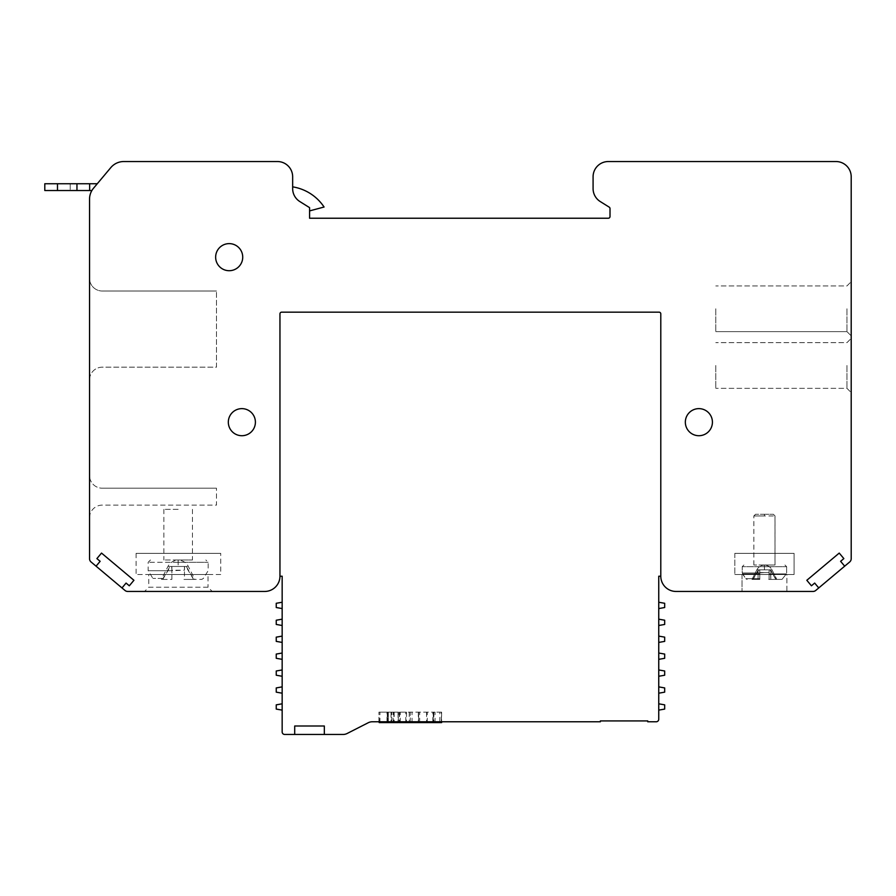 <?xml version="1.0" encoding="UTF-8"?>
<svg xmlns="http://www.w3.org/2000/svg" width="896" height="896" viewBox="0 0 896 896"><rect width="100%" height="100%" fill="white"/><g stroke="black" fill="none" stroke-linecap="round" stroke-linejoin="round"><path stroke-width="0.67" stroke-dasharray="4.48 3.36" d="M96.062 566.171L100.139 561.31L96.891 558.6L101.517 553.078L133.93 580.283L129.304 585.794L126.067 583.072L121.99 587.933L91.134 562.038A4.234 4.234 0 0 1 89.544 558.734L89.544 199.114A16.923 16.923 0 0 1 93.509 188.238L97.272 183.747L89.656 183.747L89.656 190.523L91.896 190.523A16.923 16.923 0 0 1 93.509 188.238L110.835 167.574A16.923 16.923 0 0 1 123.805 161.538L277.424 161.538A15.232 15.232 0 0 1 292.656 176.77L292.656 188.63A15.232 15.232 0 0 0 299.813 201.544L309.579 207.648L299.813 201.544A15.232 15.232 0 0 1 292.656 188.63L292.656 186.861A46.547 46.547 0 0 1 324.072 207.021A46.547 46.547 0 0 0 292.656 186.861A46.547 46.547 0 0 1 324.072 207.021L309.579 210.907L309.579 207.648L299.813 201.544L309.579 207.648L309.579 210.907L324.072 207.021L309.579 210.907L309.579 207.648L309.579 218.232L608.317 218.232A1.691 1.691 0 0 0 610.008 216.541L610.008 208.589A1.691 1.691 0 0 0 609.213 207.144L600.242 201.544A15.232 15.232 0 0 1 593.085 188.63L593.085 176.77A15.232 15.232 0 0 1 608.317 161.538L835.968 161.538A15.232 15.232 0 0 1 851.2 176.77L851.2 558.734A4.234 4.234 0 0 1 849.61 562.038L818.754 587.933L814.677 583.072L811.44 585.794L806.814 580.283L839.227 553.078L843.853 558.6L840.605 561.31L844.682 566.171M851.2 365.49L851.2 338.408L851.2 365.49M851.2 308.784L851.2 335.866L851.2 308.784M121.99 587.933L125.07 590.52A4.234 4.234 0 0 0 127.714 591.45L264.723 591.45A15.232 15.232 0 0 0 279.955 576.218L279.955 313.869A1.691 1.691 0 0 1 281.646 312.166L659.098 312.166A1.691 1.691 0 0 1 660.789 313.869L660.789 576.218L660.789 313.869A1.691 1.691 0 0 0 659.098 312.166M279.955 576.218L282.162 576.218L282.162 731.931A2.542 2.542 0 0 0 284.693 734.462L294.706 734.462L294.706 726.006L324.33 726.006L324.33 734.462L343.09 734.462A8.882 8.882 0 0 0 347.122 733.499L368.256 722.736A8.882 8.882 0 0 1 372.288 721.773L600.365 721.773L600.365 720.922L647.752 720.922L647.752 721.773L656.219 721.773A2.542 2.542 0 0 0 658.75 719.23L658.75 576.218L660.789 576.218A15.232 15.232 0 0 0 676.021 591.45L813.03 591.45A4.234 4.234 0 0 0 815.674 590.52L818.754 587.933M215.645 257.163A13.541 13.541 0 0 1 229.186 243.622A13.541 13.541 0 0 1 242.726 257.163A13.541 13.541 0 0 1 229.186 270.704A13.541 13.541 0 0 1 215.645 257.163M255.405 422.173A13.541 13.541 0 0 1 241.864 435.714A13.541 13.541 0 0 1 228.323 422.173A13.541 13.541 0 0 1 241.864 408.632A13.541 13.541 0 0 1 255.405 422.173M685.339 422.173A13.541 13.541 0 0 1 698.88 408.632A13.541 13.541 0 0 1 712.421 422.173A13.541 13.541 0 0 1 698.88 435.714A13.541 13.541 0 0 1 685.339 422.173M292.656 188.63L292.656 188.63A15.232 15.232 0 0 0 299.813 201.544A15.232 15.232 0 0 1 292.656 188.63L292.656 186.861L292.656 188.63M89.544 475.507L89.544 517.821L89.544 475.507A12.69 12.69 0 0 0 102.234 488.197A12.69 12.69 0 0 1 89.544 475.507M89.544 278.32L89.544 379.87L89.544 278.32A12.69 12.69 0 0 0 102.234 291.01A12.69 12.69 0 0 1 89.544 278.32M144.547 591.45L212.251 591.45L144.547 591.45L148.781 587.216L208.029 587.216L212.251 591.45M786.878 591.45L742.034 591.45L786.878 591.45L742.034 591.45L786.878 591.45L786.878 574.515L742.034 574.515L786.878 574.515L786.878 591.45M742.034 574.515L742.034 591.45L742.034 574.515L786.878 574.515L742.034 574.515M794.08 574.515L734.832 574.515L794.08 574.515L734.832 574.515L794.08 574.515L794.08 553.358L734.832 553.358L794.08 553.358L794.08 574.515M734.832 553.358L734.832 574.515L734.832 553.358L794.08 553.358L734.832 553.358M208.029 587.216L148.781 587.216L148.781 574.515L208.029 574.515L208.029 587.216M220.718 574.515L136.091 574.515L220.718 574.515L220.718 553.358L136.091 553.358L220.718 553.358M208.029 574.515L148.781 574.515M136.091 553.358L136.091 574.515M89.544 517.821A12.69 12.69 0 0 1 102.234 505.12L216.485 505.12L216.485 488.197L216.485 505.12L102.234 505.12A12.69 12.69 0 0 0 89.544 517.821M102.234 488.197L216.485 488.197L102.234 488.197M89.544 379.87A12.69 12.69 0 0 1 102.234 367.181L216.485 367.181L216.485 291.01L216.485 367.181L102.234 367.181A12.69 12.69 0 0 0 89.544 379.87M102.234 291.01L216.485 291.01L102.234 291.01M846.966 365.49L846.966 388.338L846.966 365.49M715.792 365.49L715.792 388.338L715.792 365.49M846.966 308.784L846.966 331.632L846.966 308.784M715.792 308.784L715.792 331.632L715.792 308.784M309.579 210.907L309.579 207.648L299.813 201.544M93.509 188.238A16.923 16.923 0 0 0 91.896 190.523M44.8 183.747L89.656 183.747L89.656 190.523L44.8 190.523M57.49 190.523L70.19 190.523L57.49 190.523L57.49 183.747L70.19 183.747L57.49 183.747L57.49 190.523L57.49 183.747M70.19 183.747L70.19 190.523L70.19 183.747M184.632 566.462L184.453 570.192L171.875 570.192L171.674 566.462L188.35 566.462L186.334 566.462L193.76 579.41L194.891 579.41L186.726 579.41L193.76 579.41M184.43 579.41L186.726 579.41L184.43 579.41L184.464 566.462L186.334 566.462M169.982 566.462L167.955 566.462L170.453 566.462L162.736 579.41L161.414 579.41L162.557 579.41L169.982 566.462L171.853 566.462L171.864 570.707L184.43 570.192M170.453 566.462L171.674 566.462M162.557 579.41L171.875 579.41L171.886 570.707L171.864 579.41L162.736 579.41M171.864 579.41L171.875 566.955M178.17 559.989L178.17 562.274L208.152 562.274L148.165 562.274L178.17 562.274M178.158 559.989L163.878 559.989L192.438 559.989L178.158 559.989L178.147 562.274M178.158 509.354L163.878 509.354L178.158 509.354M193.57 579.41L185.853 566.462M764.422 572.578L769.082 572.578L759.763 572.578L759.618 569.822L764.422 569.822L764.422 565.174A8.467 8.467 0 0 0 756.862 569.822L764.445 569.822L764.445 565.174A8.467 8.467 0 0 0 756.885 569.822L759.64 569.822L759.763 572.958L764.422 572.578M769.093 570.718L769.093 579.41L769.104 572.578L764.445 572.578L769.093 572.578L769.115 569.822L764.445 569.822L769.238 569.822L769.104 572.578L759.786 572.578L769.104 572.578L769.082 579.41L776.821 579.41L769.07 579.41L769.07 572.578L769.07 579.41L769.093 578.659L769.104 579.41L776.843 579.41L769.093 579.41L769.093 569.822L770.482 569.822L775.981 579.41L770.795 570.248L770.773 572.578L770.123 569.822L771.971 569.822L770.482 569.822L770.773 579.41L770.784 570.651L770.146 569.822L771.994 569.822L764.422 569.822L770.123 569.822M769.07 570.718L769.07 572.578L769.216 569.822L770.146 569.822M758.71 569.822L752.998 579.41L752.024 579.41L752.864 579.41L758.363 569.822L759.752 569.822L759.774 579.41L759.774 572.958L759.763 579.41L758.072 579.41L759.763 579.41L759.763 570.718M758.733 569.822L753.021 579.41L752.046 579.41L758.072 579.41L752.998 579.41M764.422 565.018L753.838 565.018L774.995 565.018L764.422 565.018L764.411 566.709L742.202 566.709L786.632 566.709L764.411 566.709L764.422 565.018M764.422 514.248L773.293 514.248L755.563 514.248L764.422 514.248L764.411 515.939L753.838 515.939L774.995 515.939L764.411 515.939L764.422 514.248M775.835 579.41L770.762 570.651L775.858 579.41M769.104 573.91L786.363 573.91L769.093 573.91L769.104 578.659L769.093 572.958L769.104 573.91L786.341 573.91L769.07 573.91M759.786 570.718L759.786 572.958L764.434 572.578L759.786 572.578L759.797 579.41L759.797 572.958L759.786 579.41L758.094 579.41L759.786 579.41L759.786 570.181L759.786 579.41M753.021 579.41L758.094 579.41L758.094 570.651L758.094 579.41L758.072 572.578L758.072 579.41L752.886 579.41L758.386 569.822L759.786 570.181M764.445 565.018L753.861 565.018L775.018 565.018L764.445 565.018L764.434 566.709L742.224 566.709L786.654 566.709L764.434 566.709L764.445 565.018M764.445 514.248L773.315 514.248L755.586 514.248L764.445 514.248L764.434 515.939L753.861 515.939L775.018 515.939L764.434 515.939L764.445 514.248M324.33 734.462L324.33 726.006L294.706 726.006L294.706 734.462L324.33 734.462M281.646 312.166A1.691 1.691 0 0 0 279.955 313.869M658.75 642.421L658.75 636.104L658.75 642.421L664.675 641.379L664.675 637.146L658.75 636.104M658.75 676.267L658.75 669.95L658.75 676.267L664.675 675.226L664.675 670.992L658.75 669.95M658.75 710.125L658.75 703.808L658.75 710.125L664.675 709.083L664.675 704.85L658.75 703.808M658.75 659.344L658.75 653.027L658.75 659.344L664.675 658.302L664.675 654.069L658.75 653.027M658.75 608.574L658.75 602.246L658.75 608.574L664.675 607.522L664.675 603.288L658.75 602.246M658.75 693.202L658.75 686.874L658.75 693.202L664.675 692.149L664.675 687.926L658.75 686.874M658.75 625.498L658.75 619.17L658.75 625.498L664.675 624.445L664.675 620.222L658.75 619.17M282.162 686.874L282.162 693.202L282.162 686.874L276.237 687.926L276.237 692.149L282.162 693.202M282.162 619.17L282.162 625.498L282.162 619.17L276.237 620.222L276.237 624.445L282.162 625.498M282.162 653.027L282.162 659.344L282.162 653.027L276.237 654.069L276.237 658.302L282.162 659.344M282.162 602.246L282.162 608.574L282.162 602.246L276.237 603.288L276.237 607.522L282.162 608.574M282.162 669.95L282.162 676.267L282.162 669.95L276.237 670.992L276.237 675.226L282.162 676.267M282.162 636.104L282.162 642.421L282.162 636.104L276.237 637.146L276.237 641.379L282.162 642.421M282.162 703.808L282.162 710.125L282.162 703.808L276.237 704.85L276.237 709.083L282.162 710.125M441.302 722.613L433.25 722.613L433.25 712.141L441.302 712.141L441.302 722.613L441.616 712.141L441.616 721.773M441.302 712.141L433.25 712.141L433.25 722.613L418.622 722.613L418.622 712.141L418.622 722.613L410.267 722.613L410.267 712.141L433.866 712.141L399.213 712.141L410.267 712.141L410.267 722.613L399.515 722.613M387.285 722.613L398.339 722.613L378.93 722.613L378.93 712.141L398.339 712.141L387.285 712.141L387.285 722.613L387.285 712.141L388.326 712.141L387.285 712.141L387.285 722.613L387.285 712.141L394.162 712.141L388.326 712.141L388.326 722.613L387.285 722.613L394.162 722.613L387.285 722.613M378.93 721.773L378.93 712.141L379.232 721.773M398.339 721.773L398.339 712.141L398.339 722.613L388.326 722.613L388.326 712.141L398.339 712.141L379.232 712.141M76.955 183.747L76.955 190.523M184.442 570.192L184.442 567.683M184.464 566.462L178.158 566.462L178.158 560.19A11.424 11.424 0 0 0 167.955 566.462L161.414 579.41M171.853 566.462L178.158 566.462L178.158 560.19A11.424 11.424 0 0 1 188.35 566.462L194.891 579.41M163.486 578.402L152.914 578.402L163.486 578.402M150.461 559.989L148.165 562.274L148.165 570.707L171.864 570.707L148.165 570.707L152.914 578.402L154.806 579.41M769.082 572.578L769.082 579.41L769.104 572.578M764.422 569.822L764.422 565.174A8.467 8.467 0 0 1 771.971 569.822L776.821 579.41L771.994 569.822A8.467 8.467 0 0 0 764.445 565.174L764.445 569.822L759.774 569.822L764.422 569.822M758.363 569.822L756.862 569.822L752.024 579.41L756.885 569.822L758.386 569.822M759.763 570.181L759.763 579.41M758.072 572.578L758.072 570.248L758.094 572.578M753.547 578.659L745.718 578.659L753.547 578.659M747.141 579.41L745.741 578.659L759.786 578.659L745.741 578.659L742.224 572.958L742.224 566.709L742.202 572.958L759.786 572.958L742.224 572.958L742.493 573.91L759.797 573.91L742.515 573.91L745.718 578.659L747.118 579.41M770.784 579.41L770.784 572.578L770.795 579.41M435.042 722.613L435.042 712.141M433.563 712.141L433.563 722.613L433.563 712.141M439.824 721.773L439.824 712.141M412.048 722.613L412.048 712.141M409.226 712.141L409.226 722.613M400.254 722.613L400.254 712.141M399.515 712.141L399.515 721.773M405.787 721.773L405.787 712.141M406.526 712.141L406.526 721.773M432.824 721.773L432.824 712.141M427.291 722.613L427.291 712.141M426.552 712.141L426.552 722.613M419.675 722.613L419.675 712.141M418.32 712.141L418.32 722.613M397.298 722.613L397.298 721.773M398.037 712.141L398.037 722.613L398.037 712.141M391.765 722.613L391.765 712.141L391.765 722.613M391.026 712.141L391.026 722.613L391.026 712.141M379.971 722.613L379.971 712.141M386.982 721.773L386.982 712.141M387.722 712.141L387.722 721.773M388.326 712.141L388.326 722.613M393.12 722.613L393.12 712.141M393.859 712.141L393.859 722.613M387.587 722.613L387.587 712.141M846.966 342.642L851.2 338.408L846.966 342.642L715.792 342.642L846.966 342.642M846.966 388.338L851.2 392.571L846.966 388.338L715.792 388.338L846.966 388.338M846.966 285.936L851.2 281.702L846.966 285.936L715.792 285.936L846.966 285.936M715.792 331.632L846.966 331.632L851.2 335.866L846.966 331.632L715.792 331.632M183.96 579.41L201.858 579.376L203.403 578.402L208.152 570.707L208.152 562.274L205.856 559.989M163.878 509.354L163.878 559.989M192.438 509.354L192.438 559.989M786.632 572.958L786.632 566.709L784.941 565.018L786.654 566.709L786.654 572.958M742.202 566.709L743.904 565.018L742.224 566.709M755.563 514.248L753.838 515.939L753.838 565.018M775.018 565.018L775.018 515.939L773.315 514.248L774.995 515.939L774.995 565.018M768.734 579.41L781.995 579.387L786.341 573.91L782.018 579.387L768.757 579.41M755.586 514.248L753.861 515.939L753.861 565.018M399.213 712.141L399.213 721.773M433.866 712.141L433.866 721.773M394.162 712.141L394.162 722.613"/><path stroke-width="1.34" d="M844.682 566.171L818.754 587.933L814.677 583.072L811.44 585.794L806.814 580.283L839.227 553.078L843.853 558.6L840.605 561.31L844.682 566.171L849.61 562.038A4.234 4.234 0 0 0 851.2 558.734L851.2 176.77A15.232 15.232 0 0 0 835.968 161.538L608.317 161.538A15.232 15.232 0 0 0 593.085 176.77L593.085 188.63A15.232 15.232 0 0 0 600.242 201.544L609.213 207.144A1.691 1.691 0 0 1 610.008 208.589L610.008 216.541A1.691 1.691 0 0 1 608.317 218.232L309.579 218.232L309.579 207.648L299.813 201.544A15.232 15.232 0 0 1 292.656 188.63L292.656 176.77A15.232 15.232 0 0 0 277.424 161.538L123.805 161.538A16.923 16.923 0 0 0 110.835 167.574L93.509 188.238A16.923 16.923 0 0 0 89.544 199.114L89.544 558.734A4.234 4.234 0 0 0 91.134 562.038L96.062 566.171L100.139 561.31L96.891 558.6L101.517 553.078L133.93 580.283L129.304 585.794L126.067 583.072L121.99 587.933L96.062 566.171M818.754 587.933L815.674 590.52A4.234 4.234 0 0 1 813.03 591.45L676.021 591.45A15.232 15.232 0 0 1 660.789 576.218L658.75 576.218L658.75 719.23A2.542 2.542 0 0 1 656.219 721.773L647.752 721.773L647.752 720.922L600.365 720.922L600.365 721.773L372.288 721.773A8.882 8.882 0 0 0 368.256 722.736L347.122 733.499A8.882 8.882 0 0 1 343.09 734.462L324.33 734.462L324.33 726.006L294.706 726.006L324.33 726.006L324.33 734.462L294.706 734.462L294.706 726.006L294.706 734.462L284.693 734.462A2.542 2.542 0 0 1 282.162 731.931L282.162 576.218L279.955 576.218L279.955 313.869A1.691 1.691 0 0 1 281.646 312.166L659.098 312.166A1.691 1.691 0 0 1 660.789 313.869L660.789 576.218L660.789 313.869A1.691 1.691 0 0 0 659.098 312.166M281.646 312.166A1.691 1.691 0 0 0 279.955 313.869M279.955 576.218A15.232 15.232 0 0 1 264.723 591.45L127.714 591.45A4.234 4.234 0 0 1 125.07 590.52L121.99 587.933M309.579 210.907L324.072 207.021A46.547 46.547 0 0 0 292.656 186.861L292.656 188.63A15.232 15.232 0 0 0 299.813 201.544M242.726 257.163A13.541 13.541 0 0 0 229.186 243.622A13.541 13.541 0 0 0 215.645 257.163A13.541 13.541 0 0 0 229.186 270.704A13.541 13.541 0 0 0 242.726 257.163M255.405 422.173A13.541 13.541 0 0 0 241.864 408.632A13.541 13.541 0 0 0 228.323 422.173A13.541 13.541 0 0 0 241.864 435.714A13.541 13.541 0 0 0 255.405 422.173M685.339 422.173A13.541 13.541 0 0 0 698.88 435.714A13.541 13.541 0 0 0 712.421 422.173A13.541 13.541 0 0 0 698.88 408.632A13.541 13.541 0 0 0 685.339 422.173M76.955 183.747L44.8 183.747L44.8 190.523L76.955 190.523L76.955 183.747L97.272 183.747L93.509 188.238M76.955 190.523L91.896 190.523M89.656 183.747L89.656 190.523L89.656 183.747M44.8 190.523L44.8 183.747M282.162 693.202L276.237 692.149L276.237 687.926L282.162 686.874M282.162 625.498L276.237 624.445L276.237 620.222L282.162 619.17M282.162 659.344L276.237 658.302L276.237 654.069L282.162 653.027M282.162 608.574L276.237 607.522L276.237 603.288L282.162 602.246M282.162 676.267L276.237 675.226L276.237 670.992L282.162 669.95M282.162 642.421L276.237 641.379L276.237 637.146L282.162 636.104M282.162 710.125L276.237 709.083L276.237 704.85L282.162 703.808M658.75 636.104L664.675 637.146L664.675 641.379L658.75 642.421M658.75 669.95L664.675 670.992L664.675 675.226L658.75 676.267M658.75 703.808L664.675 704.85L664.675 709.083L658.75 710.125M658.75 653.027L664.675 654.069L664.675 658.302L658.75 659.344M658.75 602.246L664.675 603.288L664.675 607.522L658.75 608.574M658.75 686.874L664.675 687.926L664.675 692.149L658.75 693.202M658.75 619.17L664.675 620.222L664.675 624.445L658.75 625.498M441.616 721.773L441.616 722.613L439.824 722.613L439.824 721.773M399.515 721.773L399.213 722.613L439.824 722.613M379.232 721.773L379.232 722.613L378.93 721.773M379.232 722.613L398.339 722.613L398.339 721.773M57.49 183.747L57.49 190.523M405.787 722.613L405.787 721.773M406.526 721.773L406.526 722.613M432.824 722.613L432.824 721.773M386.982 722.613L386.982 721.773M387.722 721.773L387.722 722.613M397.298 722.613L397.298 721.773M399.213 721.773L399.213 722.613M433.866 721.773L433.866 722.613"/></g></svg>
